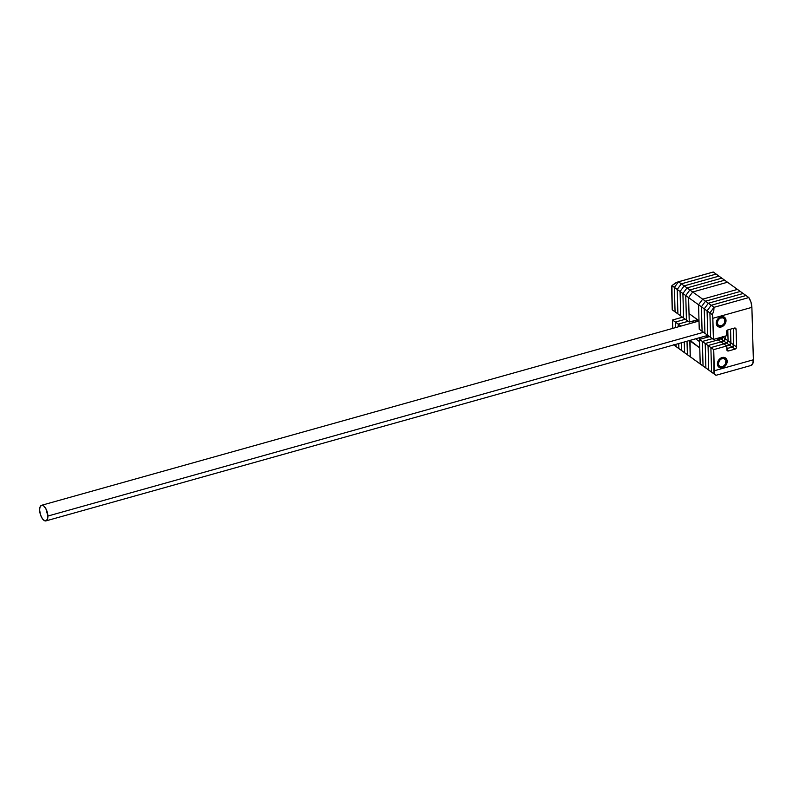 <?xml version="1.0" encoding="UTF-8"?>
<svg xmlns="http://www.w3.org/2000/svg" width="793" height="793" viewBox="0 0 793 793"><rect width="100%" height="100%" fill="white"/><g stroke="black" fill="none" stroke-linecap="round" stroke-linejoin="round"><path stroke-width="1.19" d="M719.291 338.869L719.786 339.216L719.291 338.869M689.028 313.562L688.582 297.603L692.685 291.993L727.498 282.239L692.685 291.993L702.667 299.159L737.47 289.405L727.498 282.239L692.685 291.993L702.667 299.159L737.47 289.405L724.653 280.197L689.851 289.96L685.747 295.561L686.431 320.015L689.266 322.057L697.523 319.748L689.266 322.057L686.431 320.015L685.747 295.561L688.582 297.603L689.028 313.562L699 320.729L698.554 304.76L702.667 299.159L698.554 304.76L688.582 297.603L692.685 291.993L688.582 297.603L689.266 322.057L688.582 297.603L685.747 295.561L689.851 289.96L692.685 291.993L688.582 297.603L698.554 304.76L699.238 329.224L702.083 331.266L699.238 329.224L698.554 304.76L701.399 306.802L702.083 331.266L704.918 333.308L702.083 331.266L701.399 306.802L702.083 331.266L701.399 306.802L698.554 304.76L702.667 299.159L698.554 304.76L699 320.729L689.028 313.562M694.589 359.943L690.237 356.711L690.059 340.366L699.763 347.909L700.209 363.878L699.763 347.909L689.791 340.742L690.237 356.711L704.561 367.109L694.589 359.943M692.656 316.169L699.01 320.808L692.15 315.882A3.777 2.944 125.7 0 0 692.18 315.901A3.777 2.944 125.7 0 0 692.21 315.921L699.01 320.808M722.492 340.128L722.413 337.015L722.492 340.128M695.63 338.809L699.585 341.654L695.63 338.809M705.691 335.984L707.396 337.213L705.691 335.984M700.615 339.117L698.911 337.887L700.615 339.117M703.51 332.297L47.877 516.055A8.108 3.628 74.3 0 1 45.954 520.892A8.108 3.628 74.3 0 1 39.65 510.137A8.108 3.628 74.3 0 1 41.583 505.29A8.108 3.628 74.3 0 1 47.877 516.055L703.51 332.297M717.536 339.354L720.44 338.542A14.542 6.513 -105.7 0 0 722.492 336.886M47.877 516.055L45.885 508.68L43.565 505.805L41.305 505.389L39.888 507.57L39.65 510.137L40.453 514.687L42.376 518.691L44.765 520.813L46.222 520.793L47.649 518.612L47.877 516.055M737.47 289.405L702.667 299.159L705.502 301.201L701.399 306.802L704.234 308.844L704.918 333.308L707.762 335.34L707.078 310.886L711.182 305.285L745.995 295.521L748.83 297.563L745.995 295.521L711.182 305.285L745.995 295.521L743.15 293.489L708.347 303.243L704.234 308.844L704.918 333.308L704.234 308.844L701.399 306.802L705.502 301.201L701.399 306.802L705.502 301.201L702.667 299.159L737.47 289.405L740.315 291.447L705.502 301.201L708.347 303.243L704.234 308.844L704.918 333.308L707.762 335.34L707.078 310.886L711.182 305.285L714.017 307.317L748.83 297.563L714.017 307.317L711.182 305.285L707.078 310.886L709.913 312.928L714.017 307.317L709.913 312.928L707.078 310.886L707.762 335.34L710.597 337.382L709.913 312.928L710.597 337.382L707.762 335.34L707.078 310.886L704.234 308.844L707.078 310.886L711.182 305.285L705.502 301.201L740.315 291.447L737.47 289.405M722.403 336.767L721.442 338.621L718.022 339.711L720.827 338.928L723.662 340.97L720.867 341.753L723.662 340.97L720.867 341.753L723.662 340.97L720.827 338.928A1.893 1.477 125.7 0 0 722.393 337.035M709.527 336.619L699.525 339.414L700.209 363.878L710.241 371.183L700.209 363.878L699.525 339.414L702.37 341.456L703.044 365.92L713.076 373.225L708.724 369.994L708.04 345.54L721.055 341.892L723.9 343.924L721.055 341.892L708.04 345.54L721.055 341.892L708.04 345.54L710.885 347.572L723.9 343.924L710.885 347.572L708.04 345.54L708.724 369.994L708.04 345.54L708.724 369.994L711.569 372.036L710.885 347.572L711.569 372.036L708.724 369.994L715.92 375.267L703.044 365.92L702.37 341.456L703.044 365.92L702.37 341.456L699.525 339.414L709.527 336.619M725.169 336.133L725.139 339.493L723.662 340.97L726.497 343.002L723.702 343.785L726.497 343.002L723.702 343.785L726.497 343.002L723.662 340.97A1.893 1.477 125.7 0 0 725.238 338.809A1.893 1.477 -54.3 0 1 723.662 340.97L725.238 338.809L722.542 336.876L728.083 340.851L726.497 343.002L729.342 345.044L730.482 344.221L730.541 329.154L730.918 342.893L730.541 329.154L730.918 342.893L733.763 344.935L733.297 328.381L733.763 344.935L730.918 342.893L729.342 345.044A1.893 1.477 125.7 0 0 730.918 342.893A1.893 1.477 -54.3 0 1 729.342 345.044L732.177 347.086L733.763 344.935A1.893 1.477 -54.3 0 1 732.177 347.086L729.342 345.044L726.547 345.827L729.342 345.044L726.547 345.827L729.342 345.044L726.497 343.002A1.893 1.477 125.7 0 0 728.083 340.851A1.893 1.477 -54.3 0 1 726.497 343.002L728.083 340.851L725.238 338.809L725.169 336.133M712.362 338.651L702.37 341.456L705.205 343.498L705.889 367.962L708.724 369.994L705.889 367.962L705.205 343.498L705.889 367.962L705.205 343.498L702.37 341.456L712.362 338.651M740.315 291.447L705.502 301.201L740.315 291.447L743.15 293.489L740.315 291.447M727.776 329.938L728.083 340.851L730.918 342.893L728.083 340.851L727.776 329.938M718.22 339.85L705.205 343.498L708.04 345.54L705.205 343.498L718.22 339.85L705.205 343.498L718.22 339.85L716.446 338.581L721.055 341.892L718.22 339.85M743.15 293.489L708.347 303.243L704.234 308.844L708.347 303.243L711.182 305.285L745.995 295.521L743.15 293.489L708.347 303.243L743.15 293.489M726.804 348.593L732.177 347.086L726.804 348.593M721.283 326.954A5.67 4.421 -54.3 0 1 717.834 326.458A5.67 4.421 -54.3 0 1 716.575 321.205A5.67 4.421 -54.3 0 1 721.006 316.764A5.67 4.421 -54.3 0 1 724.445 317.25A5.67 4.421 -54.3 0 1 725.714 322.513A5.67 4.421 -54.3 0 1 721.283 326.954L717.794 326.429L716.386 324.188L716.327 322.206L718.309 318.38L720.054 317.121L722.879 316.625L725.119 317.884L725.962 321.512L723.969 325.338L721.283 326.954M722.423 367.724A5.67 4.421 -54.3 0 1 718.973 367.228A5.67 4.421 -54.3 0 1 717.705 361.965A5.67 4.421 -54.3 0 1 722.136 357.524A5.67 4.421 -54.3 0 1 725.585 358.02A5.67 4.421 -54.3 0 1 726.854 363.283A5.67 4.421 -54.3 0 1 722.423 367.724L719.687 367.625L718.299 366.594L717.467 362.966L718.141 360.934L720.282 358.436L724.019 357.395L726.735 359.407L727.092 362.272L725.833 365.256L722.423 367.724M715.93 375.258L714.017 373.8A9.447 4.223 74.3 0 0 714.315 370.737L753.35 359.794L751.883 307.357L712.848 318.3L713.442 339.424L710.597 337.382L709.913 312.928L712.372 314.682L712.699 316.526L713.442 339.424L726.447 335.776L726.447 331.355L727.924 329.888L734.427 328.064L735.963 328.689L736.102 329.303L734.387 328.074L736.102 329.303L736.598 346.967L733.763 344.935L736.598 346.967L736.489 347.651L735.022 349.128L732.177 347.086A1.893 1.477 125.7 0 0 733.763 344.935L733.297 328.381L733.763 344.935L732.177 347.086L735.022 349.128L728.509 350.952L726.844 349.743L728.509 350.952L727.35 350.774L726.735 345.966L723.9 343.924L726.735 345.966L713.72 349.614L710.885 347.572L711.569 372.036L710.885 347.572L723.9 343.924L710.885 347.572L713.72 349.614L714.315 370.737L753.35 359.794A9.447 4.223 -105.7 0 1 751.1 365.444A9.447 4.223 -105.7 0 1 750.723 365.514L752.706 363.868L753.35 359.794L751.883 307.357L750.981 302.183L748.83 297.563L714.017 307.317L709.913 312.928L710.597 337.382L713.442 339.424L726.447 335.776L726.348 332.039A1.893 1.477 -54.3 0 1 727.924 329.888L734.427 328.064A1.893 1.477 -54.3 0 1 736.102 329.303L736.598 346.967A1.893 1.477 -54.3 0 1 735.022 349.128L728.509 350.952A1.893 1.477 -54.3 0 1 726.844 349.703L726.735 345.966L713.72 349.614L714.017 373.8L715.93 375.258L711.569 372.036L715.92 375.267M709.913 312.928L714.017 307.317L713.809 310.648L712.372 314.682L709.913 312.928M712.848 318.3L751.883 307.357A9.447 4.223 -105.7 0 0 748.83 297.563L714.017 307.317L713.809 310.648L712.372 314.682A9.447 4.223 74.3 0 1 712.848 318.3M676.994 282.229L671.929 285.639A9.447 4.223 74.3 0 0 671.641 288.702L672.226 309.825L675.071 311.857L672.226 309.825L671.929 285.639L674.387 287.403L671.929 285.639L675.358 283.032L678.491 281.802L674.387 287.403L675.071 311.857L674.387 287.403L678.491 281.802L713.303 272.039L678.491 281.802L674.387 287.403L675.071 311.857L677.906 313.899L675.071 311.857L674.387 287.403L677.222 289.435L677.906 313.899L686.431 320.015L683.586 317.983L682.902 293.519L683.586 317.983L680.751 315.941L680.067 291.477L680.751 315.941L677.906 313.899L677.222 289.435L677.906 313.899L677.222 289.435L674.387 287.403L678.491 281.802L681.336 283.835L677.222 289.435L685.747 295.561L686.431 320.015L685.747 295.561L682.902 293.519L687.006 287.918L682.902 293.519L683.586 317.983L682.902 293.519L680.067 291.477L684.171 285.876L680.067 291.477L680.751 315.941L680.067 291.477L677.222 289.435L681.336 283.835L677.222 289.435L681.336 283.835L678.491 281.802L713.303 272.039L716.138 274.081L681.336 283.835L687.006 287.918L689.851 289.96L724.653 280.197L727.498 282.239L692.685 291.993L689.851 289.96L685.747 295.561L689.851 289.96L687.006 287.918L721.818 278.165L687.006 287.918L682.902 293.519L687.006 287.918L684.171 285.876L718.983 276.123L684.171 285.876L680.067 291.477L684.171 285.876L681.336 283.835L716.138 274.081L713.303 272.039L712.173 272.514M698.127 320.094L697.275 321.254L693.855 322.345L696.65 321.561A1.893 1.477 125.7 0 0 698.098 320.164A1.893 1.477 -54.3 0 1 696.65 321.561L698.127 320.094M685.36 319.252L675.358 322.057L675.507 327.618L675.358 322.057L678.193 324.089L678.273 326.845L678.193 324.089L678.273 326.845L678.193 324.089L675.358 322.057L685.36 319.252M675.973 344.321L676.042 346.511L691.744 357.901L676.042 346.511L675.973 344.321M688.195 321.294L678.193 324.089L680.969 326.082L678.193 324.089L688.195 321.294M678.739 343.547L678.877 348.553L690.237 356.711L687.392 354.669L687.016 341.218L687.392 354.669L691.744 357.901L684.557 352.637L684.26 341.991L684.557 352.637L688.909 355.859L681.712 350.595L681.494 342.764L681.712 350.595L686.064 353.827L678.877 348.553L678.739 343.547M716.138 274.081L681.336 283.835L716.138 274.081L724.653 280.197L689.851 289.96L724.653 280.197L721.818 278.165L687.006 287.918L721.818 278.165L718.983 276.123L684.171 285.876L718.983 276.123L716.138 274.081M680.394 349.743L673.584 344.747L680.394 349.743M675.507 327.618L675.358 322.057L672.514 320.015L682.515 317.21L672.514 320.015L675.358 322.057L675.507 327.618M693.855 322.345L696.65 321.561L695.074 320.431L696.65 321.561L693.855 322.345M672.751 328.391L672.514 320.015L672.751 328.391M678.491 281.802L713.303 272.039A9.447 4.223 -105.7 0 0 712.927 272.108L677.787 281.961M689.781 340.445L690.237 356.711L689.781 340.445M687.016 341.218L687.392 354.669L687.016 341.218M684.26 341.991L684.557 352.637L684.26 341.991M681.494 342.764L681.712 350.595L681.494 342.764M692.279 321.215L693.984 322.434L692.279 321.215M725.446 320.075L725.05 320.759A4.53 3.539 -54.3 0 1 721.253 325.933A4.53 3.539 -54.3 0 1 717.239 322.949L716.267 322.86L717.239 322.949L718.468 325.517L722.017 325.645L724.455 323.207L724.703 319.282L723.216 317.854L720.272 318.072L718.299 319.748L717.239 322.949A4.53 3.539 -54.3 0 1 721.025 317.775A4.53 3.539 -54.3 0 1 725.05 320.759L725.446 320.075A5.67 4.421 -54.3 0 1 722.77 325.477A5.67 4.421 -54.3 0 1 717.556 326.24A5.67 4.421 125.7 0 0 722.77 325.477A5.67 4.421 125.7 0 0 725.446 320.075A5.67 4.421 125.7 0 0 724.148 317.061A5.67 4.421 -54.3 0 1 725.446 320.075M726.586 360.845L726.19 361.529A4.53 3.539 -54.3 0 1 722.393 366.703A4.53 3.539 -54.3 0 1 718.379 363.719L717.407 363.63L718.379 363.719L718.716 365.196L720.213 366.624L723.157 366.406L725.595 363.977L725.843 360.052L723.672 358.436L721.412 358.842L719.439 360.518L718.379 363.719A4.53 3.539 -54.3 0 1 722.165 358.545A4.53 3.539 -54.3 0 1 726.19 361.529L726.586 360.845A5.67 4.421 -54.3 0 1 723.91 366.237A5.67 4.421 -54.3 0 1 718.696 367A5.67 4.421 125.7 0 0 723.91 366.247A5.67 4.421 125.7 0 0 726.586 360.845A5.67 4.421 125.7 0 0 725.288 357.831A5.67 4.421 -54.3 0 1 726.586 360.845M707.792 337.104L706.087 335.875M707.822 335.389L45.964 520.892M699.01 321.026L41.583 505.29M751.1 365.444L715.97 375.297"/></g></svg>

